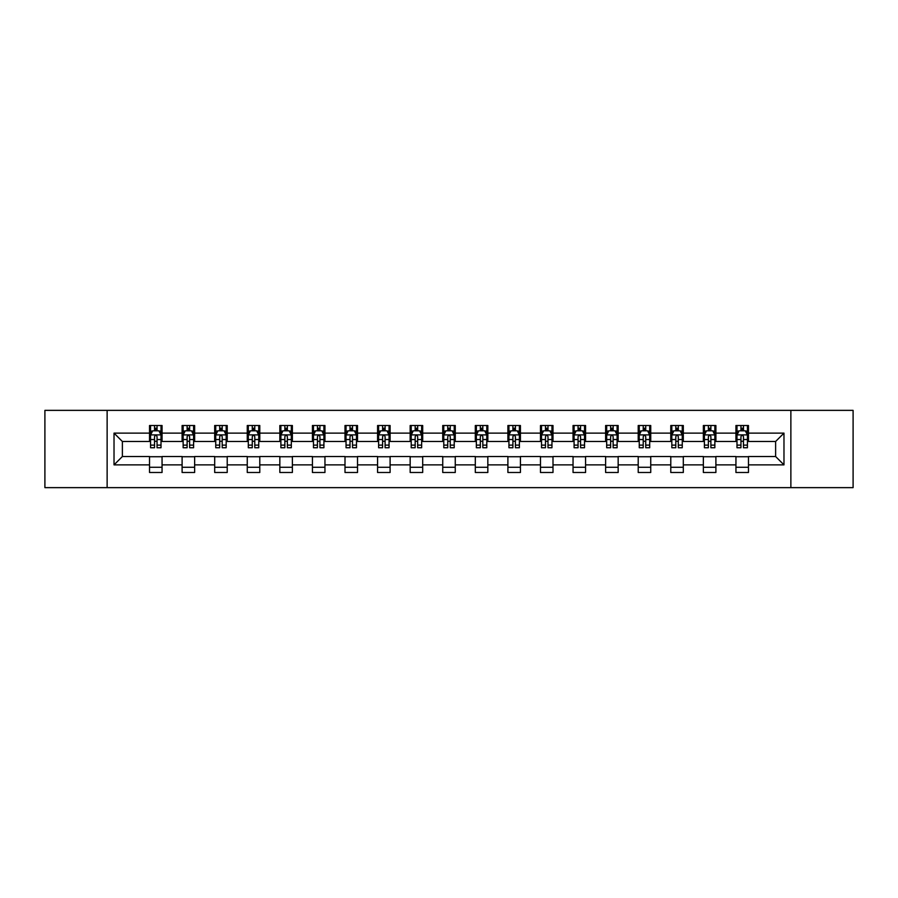 <?xml version="1.0" encoding="UTF-8"?>
<svg xmlns="http://www.w3.org/2000/svg" width="898" height="898" viewBox="0 0 898 898"><rect width="100%" height="100%" fill="white"/><g stroke="black" fill="none" stroke-linecap="round" stroke-linejoin="round"><path stroke-width="1.35" d="M790.869 487.636L853.1 487.636L853.1 410.364L790.869 410.364L790.869 487.636L107.131 487.636L107.131 410.364L44.9 410.364L44.9 487.636L107.131 487.636M790.869 410.364L107.131 410.364M748.472 433.128L748.472 425.506L735.945 425.506L735.945 433.128L715.897 433.128L715.897 425.506L703.359 425.506L703.359 433.128L683.311 433.128L683.311 425.506L670.784 425.506L670.784 433.128L650.736 433.128L650.736 425.506L638.209 425.506L638.209 433.128L618.161 433.128L618.161 425.506L605.622 425.506L605.622 433.128L585.575 433.128L585.575 425.506L573.047 425.506L573.047 433.128L553 433.128L553 425.506L540.473 425.506L540.473 433.128L520.425 433.128L520.425 425.506L507.898 425.506L507.898 433.128L487.839 433.128L487.839 425.506L475.311 425.506L475.311 433.128L455.264 433.128L455.264 425.506L442.736 425.506L442.736 433.128L422.689 433.128L422.689 425.506L410.161 425.506L410.161 433.128L390.102 433.128L390.102 425.506L377.575 425.506L377.575 433.128L357.527 433.128L357.527 425.506L345 425.506L345 433.128L324.953 433.128L324.953 425.506L312.425 425.506L312.425 433.128L292.378 433.128L292.378 425.506L279.839 425.506L279.839 433.128L259.791 433.128L259.791 425.506L247.264 425.506L247.264 433.128L227.216 433.128L227.216 425.506L214.689 425.506L214.689 433.128L194.642 433.128L194.642 425.506L182.103 425.506L182.103 433.128L162.055 433.128L162.055 425.506L149.528 425.506L149.528 433.128L114.024 433.128L114.024 464.872L122.375 456.521L149.528 456.521L149.528 472.494L162.055 472.494L162.055 456.521L182.103 456.521L182.103 472.494L194.642 472.494L194.642 456.521L214.689 456.521L214.689 472.494L227.216 472.494L227.216 456.521L247.264 456.521L247.264 472.494L259.791 472.494L259.791 456.521L279.839 456.521L279.839 472.494L292.378 472.494L292.378 456.521L312.425 456.521L312.425 472.494L324.953 472.494L324.953 456.521L345 456.521L345 472.494L357.527 472.494L357.527 456.521L377.575 456.521L377.575 472.494L390.102 472.494L390.102 456.521L410.161 456.521L410.161 472.494L422.689 472.494L422.689 456.521L442.736 456.521L442.736 472.494L455.264 472.494L455.264 456.521L475.311 456.521L475.311 472.494L487.839 472.494L487.839 456.521L507.898 456.521L507.898 472.494L520.425 472.494L520.425 456.521L540.473 456.521L540.473 472.494L553 472.494L553 456.521L573.047 456.521L573.047 472.494L585.575 472.494L585.575 456.521L605.622 456.521L605.622 472.494L618.161 472.494L618.161 456.521L638.209 456.521L638.209 472.494L650.736 472.494L650.736 456.521L670.784 456.521L670.784 472.494L683.311 472.494L683.311 456.521L703.359 456.521L703.359 472.494L715.897 472.494L715.897 456.521L735.945 456.521L735.945 472.494L748.472 472.494L748.472 456.521L775.625 456.521L775.625 441.479L748.472 441.479L748.472 433.128L783.976 433.128L783.976 464.872L748.472 464.872M735.945 464.872L715.897 464.872M703.359 464.872L683.311 464.872M670.784 464.872L650.736 464.872M638.209 464.872L618.161 464.872M605.622 464.872L585.575 464.872M573.047 464.872L553 464.872M540.473 464.872L520.425 464.872M507.898 464.872L487.839 464.872M475.311 464.872L455.264 464.872M442.736 464.872L422.689 464.872M410.161 464.872L390.102 464.872M377.575 464.872L357.527 464.872M345 464.872L324.953 464.872M312.425 464.872L292.378 464.872M279.839 464.872L259.791 464.872M247.264 464.872L227.216 464.872M214.689 464.872L194.642 464.872M182.103 464.872L162.055 464.872M149.528 464.872L114.024 464.872M735.945 433.128L735.945 441.479L715.897 441.479L715.897 433.128M703.359 433.128L703.359 441.479L683.311 441.479L683.311 433.128M670.784 433.128L670.784 441.479L650.736 441.479L650.736 433.128M638.209 433.128L638.209 441.479L618.161 441.479L618.161 433.128M605.622 433.128L605.622 441.479L585.575 441.479L585.575 433.128M573.047 433.128L573.047 441.479L553 441.479L553 433.128M540.473 433.128L540.473 441.479L520.425 441.479L520.425 433.128M507.898 433.128L507.898 441.479L487.839 441.479L487.839 433.128M475.311 433.128L475.311 441.479L455.264 441.479L455.264 433.128M442.736 433.128L442.736 441.479L422.689 441.479L422.689 433.128M410.161 433.128L410.161 441.479L390.102 441.479L390.102 433.128M377.575 433.128L377.575 441.479L357.527 441.479L357.527 433.128M345 433.128L345 441.479L324.953 441.479L324.953 433.128M312.425 433.128L312.425 441.479L292.378 441.479L292.378 433.128M279.839 433.128L279.839 441.479L259.791 441.479L259.791 433.128M247.264 433.128L247.264 441.479L227.216 441.479L227.216 433.128M214.689 433.128L214.689 441.479L194.642 441.479L194.642 433.128M182.103 433.128L182.103 441.479L162.055 441.479L162.055 433.128M149.528 433.128L149.528 441.479L122.375 441.479L114.024 433.128M122.375 441.479L122.375 456.521M783.976 464.872L775.625 456.521M775.625 441.479L783.976 433.128M149.528 430.726L150.572 430.726M154.535 430.726L157.049 430.726M161.011 430.726L162.055 430.726M149.528 441.277L150.572 441.277M154.535 441.277L157.049 441.277M161.011 441.277L162.055 441.277M149.528 456.723L162.055 456.723M149.528 467.274L162.055 467.274M182.103 456.723L194.642 456.723M182.103 467.274L194.642 467.274M182.103 430.726L183.147 430.726M187.121 430.726L189.624 430.726M193.598 430.726L194.642 430.726M182.103 441.277L183.147 441.277M187.121 441.277L189.624 441.277M193.598 441.277L194.642 441.277M214.689 456.723L227.216 456.723M214.689 467.274L227.216 467.274M214.689 430.726L215.733 430.726M219.696 430.726L222.199 430.726M226.173 430.726L227.216 430.726M214.689 441.277L215.733 441.277M219.696 441.277L222.199 441.277M226.173 441.277L227.216 441.277M247.264 456.723L259.791 456.723M247.264 467.274L259.791 467.274M247.264 430.726L248.308 430.726M252.271 430.726L254.785 430.726M258.747 430.726L259.791 430.726M247.264 441.277L248.308 441.277M252.271 441.277L254.785 441.277M258.747 441.277L259.791 441.277M279.839 456.723L292.378 456.723M279.839 467.274L292.378 467.274M279.839 430.726L280.883 430.726M284.857 430.726L287.36 430.726M291.322 430.726L292.378 430.726M279.839 441.277L280.883 441.277M284.857 441.277L287.36 441.277M291.322 441.277L292.378 441.277M312.425 456.723L324.953 456.723M312.425 467.274L324.953 467.274M312.425 430.726L313.469 430.726M317.432 430.726L319.935 430.726M323.909 430.726L324.953 430.726M312.425 441.277L313.469 441.277M317.432 441.277L319.935 441.277M323.909 441.277L324.953 441.277M345 456.723L357.527 456.723M345 467.274L357.527 467.274M345 430.726L346.044 430.726M350.007 430.726L352.521 430.726M356.484 430.726L357.527 430.726M345 441.277L346.044 441.277M350.007 441.277L352.521 441.277M356.484 441.277L357.527 441.277M377.575 456.723L390.102 456.723M377.575 467.274L390.102 467.274M377.575 430.726L378.619 430.726M382.593 430.726L385.096 430.726M389.059 430.726L390.102 430.726M377.575 441.277L378.619 441.277M382.593 441.277L385.096 441.277M389.059 441.277L390.102 441.277M410.161 456.723L422.689 456.723M410.161 467.274L422.689 467.274M410.161 430.726L411.205 430.726M415.168 430.726L417.671 430.726M421.645 430.726L422.689 430.726M410.161 441.277L411.205 441.277M415.168 441.277L417.671 441.277M421.645 441.277L422.689 441.277M442.736 456.723L455.264 456.723M442.736 467.274L455.264 467.274M442.736 430.726L443.78 430.726M447.743 430.726L450.257 430.726M454.22 430.726L455.264 430.726M442.736 441.277L443.78 441.277M447.743 441.277L450.257 441.277M454.22 441.277L455.264 441.277M475.311 456.723L487.839 456.723M475.311 467.274L487.839 467.274M475.311 430.726L476.355 430.726M480.329 430.726L482.832 430.726M486.795 430.726L487.839 430.726M475.311 441.277L476.355 441.277M480.329 441.277L482.832 441.277M486.795 441.277L487.839 441.277M507.898 456.723L520.425 456.723M507.898 467.274L520.425 467.274M507.898 430.726L508.942 430.726M512.904 430.726L515.407 430.726M519.381 430.726L520.425 430.726M507.898 441.277L508.942 441.277M512.904 441.277L515.407 441.277M519.381 441.277L520.425 441.277M540.473 456.723L553 456.723M540.473 467.274L553 467.274M540.473 430.726L541.516 430.726M545.479 430.726L547.993 430.726M551.956 430.726L553 430.726M540.473 441.277L541.516 441.277M545.479 441.277L547.993 441.277M551.956 441.277L553 441.277M573.047 456.723L585.575 456.723M573.047 467.274L585.575 467.274M573.047 430.726L574.091 430.726M578.065 430.726L580.568 430.726M584.531 430.726L585.575 430.726M573.047 441.277L574.091 441.277M578.065 441.277L580.568 441.277M584.531 441.277L585.575 441.277M605.622 456.723L618.161 456.723M605.622 467.274L618.161 467.274M605.622 430.726L606.678 430.726M610.64 430.726L613.143 430.726M617.117 430.726L618.161 430.726M605.622 441.277L606.678 441.277M610.64 441.277L613.143 441.277M617.117 441.277L618.161 441.277M638.209 456.723L650.736 456.723M638.209 467.274L650.736 467.274M638.209 430.726L639.253 430.726M643.215 430.726L645.729 430.726M649.692 430.726L650.736 430.726M638.209 441.277L639.253 441.277M643.215 441.277L645.729 441.277M649.692 441.277L650.736 441.277M670.784 456.723L683.311 456.723M670.784 467.274L683.311 467.274M670.784 430.726L671.827 430.726M675.801 430.726L678.304 430.726M682.267 430.726L683.311 430.726M670.784 441.277L671.827 441.277M675.801 441.277L678.304 441.277M682.267 441.277L683.311 441.277M703.359 456.723L715.897 456.723M703.359 467.274L715.897 467.274M703.359 430.726L704.402 430.726M708.376 430.726L710.879 430.726M714.853 430.726L715.897 430.726M703.359 441.277L704.402 441.277M708.376 441.277L710.879 441.277M714.853 441.277L715.897 441.277M735.945 456.723L748.472 456.723M735.945 467.274L748.472 467.274M735.945 430.726L736.989 430.726M740.951 430.726L743.465 430.726M747.428 430.726L748.472 430.726M735.945 441.277L736.989 441.277M740.951 441.277L743.465 441.277M747.428 441.277L748.472 441.277M157.049 428.223L154.535 428.223M161.011 445.127L157.049 445.127L157.049 447.743L161.011 447.743L161.011 435.002L158.924 430.827L152.66 430.827L150.572 435.002L150.572 447.743L154.535 447.743L154.535 445.127L150.572 445.127M150.572 435.002L150.572 425.506M161.011 435.002L161.011 425.506M154.535 430.827L154.535 425.506M157.049 425.506L157.049 430.827M157.049 445.127L157.049 436.574C156.207 434.969 155.376 434.969 154.535 436.574L154.535 445.127M189.624 428.223L187.121 428.223M193.598 445.127L189.624 445.127L189.624 447.743L193.598 447.743L193.598 435.002L191.499 430.827L185.235 430.827L183.147 435.002L183.147 447.743L187.121 447.743L187.121 445.127L183.147 445.127M183.147 435.002L183.147 425.506M193.598 435.002L193.598 425.506M187.121 430.827L187.121 425.506M189.624 425.506L189.624 430.827M189.624 445.127L189.624 436.574C188.793 434.969 187.951 434.969 187.121 436.574L187.121 445.127M222.199 428.223L219.696 428.223M226.173 445.127L222.199 445.127L222.199 447.743L226.173 447.743L226.173 435.002L224.085 430.827L217.821 430.827L215.733 435.002L215.733 447.743L219.696 447.743L219.696 445.127L215.733 445.127M215.733 435.002L215.733 425.506M226.173 435.002L226.173 425.506M219.696 430.827L219.696 425.506M222.199 425.506L222.199 430.827M222.199 445.127L222.199 436.574C221.368 434.969 220.538 434.969 219.696 436.574L219.696 445.127M254.785 428.223L252.271 428.223M258.747 445.127L254.785 445.127L254.785 447.743L258.747 447.743L258.747 435.002L256.66 430.827L250.396 430.827L248.308 435.002L248.308 447.743L252.271 447.743L252.271 445.127L248.308 445.127M248.308 435.002L248.308 425.506M258.747 435.002L258.747 425.506M252.271 430.827L252.271 425.506M254.785 425.506L254.785 430.827M254.785 445.127L254.785 436.574C253.943 434.969 253.113 434.969 252.271 436.574L252.271 445.127M287.36 428.223L284.857 428.223M291.322 445.127L287.36 445.127L287.36 447.743L291.322 447.743L291.322 435.002L289.235 430.827L282.971 430.827L280.883 435.002L280.883 447.743L284.857 447.743L284.857 445.127L280.883 445.127M280.883 435.002L280.883 425.506M291.322 435.002L291.322 425.506M284.857 430.827L284.857 425.506M287.36 425.506L287.36 430.827M287.36 445.127L287.36 436.574C286.529 434.969 285.687 434.969 284.857 436.574L284.857 445.127M319.935 428.223L317.432 428.223M323.909 445.127L319.935 445.127L319.935 447.743L323.909 447.743L323.909 435.002L321.821 430.827L315.557 430.827L313.469 435.002L313.469 447.743L317.432 447.743L317.432 445.127L313.469 445.127M313.469 435.002L313.469 425.506M323.909 435.002L323.909 425.506M317.432 430.827L317.432 425.506M319.935 425.506L319.935 430.827M319.935 445.127L319.935 436.574C319.104 434.969 318.274 434.969 317.432 436.574L317.432 445.127M352.521 428.223L350.007 428.223M356.484 445.127L352.521 445.127L352.521 447.743L356.484 447.743L356.484 435.002L354.396 430.827L348.132 430.827L346.044 435.002L346.044 447.743L350.007 447.743L350.007 445.127L346.044 445.127M346.044 435.002L346.044 425.506M356.484 435.002L356.484 425.506M350.007 430.827L350.007 425.506M352.521 425.506L352.521 430.827M352.521 445.127L352.521 436.574C351.679 434.969 350.849 434.969 350.007 436.574L350.007 445.127M385.096 428.223L382.593 428.223M389.059 445.127L385.096 445.127L385.096 447.743L389.059 447.743L389.059 435.002L386.971 430.827L380.707 430.827L378.619 435.002L378.619 447.743L382.593 447.743L382.593 445.127L378.619 445.127M378.619 435.002L378.619 425.506M389.059 435.002L389.059 425.506M382.593 430.827L382.593 425.506M385.096 425.506L385.096 430.827M385.096 445.127L385.096 436.574C384.265 434.969 383.424 434.969 382.593 436.574L382.593 445.127M417.671 428.223L415.168 428.223M421.645 445.127L417.671 445.127L417.671 447.743L421.645 447.743L421.645 435.002L419.557 430.827L413.293 430.827L411.205 435.002L411.205 447.743L415.168 447.743L415.168 445.127L411.205 445.127M411.205 435.002L411.205 425.506M421.645 435.002L421.645 425.506M415.168 430.827L415.168 425.506M417.671 425.506L417.671 430.827M417.671 445.127L417.671 436.574C416.84 434.969 416.01 434.969 415.168 436.574L415.168 445.127M450.257 428.223L447.743 428.223M454.22 445.127L450.257 445.127L450.257 447.743L454.22 447.743L454.22 435.002L452.132 430.827L445.868 430.827L443.78 435.002L443.78 447.743L447.743 447.743L447.743 445.127L443.78 445.127M443.78 435.002L443.78 425.506M454.22 435.002L454.22 425.506M447.743 430.827L447.743 425.506M450.257 425.506L450.257 430.827M450.257 445.127L450.257 436.574C449.415 434.969 448.585 434.969 447.743 436.574L447.743 445.127M482.832 428.223L480.329 428.223M486.795 445.127L482.832 445.127L482.832 447.743L486.795 447.743L486.795 435.002L484.707 430.827L478.443 430.827L476.355 435.002L476.355 447.743L480.329 447.743L480.329 445.127L476.355 445.127M476.355 435.002L476.355 425.506M486.795 435.002L486.795 425.506M480.329 430.827L480.329 425.506M482.832 425.506L482.832 430.827M482.832 445.127L482.832 436.574C482.002 434.969 481.16 434.969 480.329 436.574L480.329 445.127M515.407 428.223L512.904 428.223M519.381 445.127L515.407 445.127L515.407 447.743L519.381 447.743L519.381 435.002L517.293 430.827L511.029 430.827L508.942 435.002L508.942 447.743L512.904 447.743L512.904 445.127L508.942 445.127M508.942 435.002L508.942 425.506M519.381 435.002L519.381 425.506M512.904 430.827L512.904 425.506M515.407 425.506L515.407 430.827M515.407 445.127L515.407 436.574C514.576 434.969 513.746 434.969 512.904 436.574L512.904 445.127M547.993 428.223L545.479 428.223M551.956 445.127L547.993 445.127L547.993 447.743L551.956 447.743L551.956 435.002L549.868 430.827L543.604 430.827L541.516 435.002L541.516 447.743L545.479 447.743L545.479 445.127L541.516 445.127M541.516 435.002L541.516 425.506M551.956 435.002L551.956 425.506M545.479 430.827L545.479 425.506M547.993 425.506L547.993 430.827M547.993 445.127L547.993 436.574C547.151 434.969 546.321 434.969 545.479 436.574L545.479 445.127M580.568 428.223L578.065 428.223M584.531 445.127L580.568 445.127L580.568 447.743L584.531 447.743L584.531 435.002L582.443 430.827L576.179 430.827L574.091 435.002L574.091 447.743L578.065 447.743L578.065 445.127L574.091 445.127M574.091 435.002L574.091 425.506M584.531 435.002L584.531 425.506M578.065 430.827L578.065 425.506M580.568 425.506L580.568 430.827M580.568 445.127L580.568 436.574C579.738 434.969 578.896 434.969 578.065 436.574L578.065 445.127M613.143 428.223L610.64 428.223M617.117 445.127L613.143 445.127L613.143 447.743L617.117 447.743L617.117 435.002L615.029 430.827L608.765 430.827L606.678 435.002L606.678 447.743L610.64 447.743L610.64 445.127L606.678 445.127M606.678 435.002L606.678 425.506M617.117 435.002L617.117 425.506M610.64 430.827L610.64 425.506M613.143 425.506L613.143 430.827M613.143 445.127L613.143 436.574C612.313 434.969 611.482 434.969 610.64 436.574L610.64 445.127M645.729 428.223L643.215 428.223M649.692 445.127L645.729 445.127L645.729 447.743L649.692 447.743L649.692 435.002L647.604 430.827L641.34 430.827L639.253 435.002L639.253 447.743L643.215 447.743L643.215 445.127L639.253 445.127M639.253 435.002L639.253 425.506M649.692 435.002L649.692 425.506M643.215 430.827L643.215 425.506M645.729 425.506L645.729 430.827M645.729 445.127L645.729 436.574C644.887 434.969 644.057 434.969 643.215 436.574L643.215 445.127M678.304 428.223L675.801 428.223M682.267 445.127L678.304 445.127L678.304 447.743L682.267 447.743L682.267 435.002L680.179 430.827L673.915 430.827L671.827 435.002L671.827 447.743L675.801 447.743L675.801 445.127L671.827 445.127M671.827 435.002L671.827 425.506M682.267 435.002L682.267 425.506M675.801 430.827L675.801 425.506M678.304 425.506L678.304 430.827M678.304 445.127L678.304 436.574C677.474 434.969 676.632 434.969 675.801 436.574L675.801 445.127M710.879 428.223L708.376 428.223M714.853 445.127L710.879 445.127L710.879 447.743L714.853 447.743L714.853 435.002L712.765 430.827L706.501 430.827L704.402 435.002L704.402 447.743L708.376 447.743L708.376 445.127L704.402 445.127M704.402 435.002L704.402 425.506M714.853 435.002L714.853 425.506M708.376 430.827L708.376 425.506M710.879 425.506L710.879 430.827M710.879 445.127L710.879 436.574C710.049 434.969 709.207 434.969 708.376 436.574L708.376 445.127M743.465 428.223L740.951 428.223M747.428 445.127L743.465 445.127L743.465 447.743L747.428 447.743L747.428 435.002L745.34 430.827L739.076 430.827L736.989 435.002L736.989 447.743L740.951 447.743L740.951 445.127L736.989 445.127M736.989 435.002L736.989 425.506M747.428 435.002L747.428 425.506M740.951 430.827L740.951 425.506M743.465 425.506L743.465 430.827M743.465 445.127L743.465 436.574C742.624 434.969 741.793 434.969 740.951 436.574L740.951 445.127M160.967 434.901L150.628 434.901M150.572 431.085L152.537 431.085M159.047 431.085L161.011 431.085M154.535 439.526L150.572 439.526M161.011 439.526L157.049 439.526M157.049 429.547L154.535 429.547M193.541 434.901L183.203 434.901M183.147 431.085L185.111 431.085M191.633 431.085L193.598 431.085M187.121 439.526L183.147 439.526M193.598 439.526L189.624 439.526M189.624 429.547L187.121 429.547M226.116 434.901L215.778 434.901M215.733 431.085L217.686 431.085M224.208 431.085L226.173 431.085M219.696 439.526L215.733 439.526M226.173 439.526L222.199 439.526M222.199 429.547L219.696 429.547M258.703 434.901L248.364 434.901M248.308 431.085L250.273 431.085M256.783 431.085L258.747 431.085M252.271 439.526L248.308 439.526M258.747 439.526L254.785 439.526M254.785 429.547L252.271 429.547M291.278 434.901L280.939 434.901M280.883 431.085L282.848 431.085M289.369 431.085L291.322 431.085M284.857 439.526L280.883 439.526M291.322 439.526L287.36 439.526M287.36 429.547L284.857 429.547M323.852 434.901L313.514 434.901M313.469 431.085L315.423 431.085M321.944 431.085L323.909 431.085M317.432 439.526L313.469 439.526M323.909 439.526L319.935 439.526M319.935 429.547L317.432 429.547M356.427 434.901L346.1 434.901M346.044 431.085L348.009 431.085M354.519 431.085L356.484 431.085M350.007 439.526L346.044 439.526M356.484 439.526L352.521 439.526M352.521 429.547L350.007 429.547M389.014 434.901L378.675 434.901M378.619 431.085L380.584 431.085M387.105 431.085L389.059 431.085M382.593 439.526L378.619 439.526M389.059 439.526L385.096 439.526M385.096 429.547L382.593 429.547M421.589 434.901L411.25 434.901M411.205 431.085L413.159 431.085M419.68 431.085L421.645 431.085M415.168 439.526L411.205 439.526M421.645 439.526L417.671 439.526M417.671 429.547L415.168 429.547M454.164 434.901L443.837 434.901M443.78 431.085L445.745 431.085M452.255 431.085L454.22 431.085M447.743 439.526L443.78 439.526M454.22 439.526L450.257 439.526M450.257 429.547L447.743 429.547M486.75 434.901L476.411 434.901M476.355 431.085L478.32 431.085M484.841 431.085L486.795 431.085M480.329 439.526L476.355 439.526M486.795 439.526L482.832 439.526M482.832 429.547L480.329 429.547M519.325 434.901L508.986 434.901M508.942 431.085L510.895 431.085M517.416 431.085L519.381 431.085M512.904 439.526L508.942 439.526M519.381 439.526L515.407 439.526M515.407 429.547L512.904 429.547M551.9 434.901L541.573 434.901M541.516 431.085L543.481 431.085M549.991 431.085L551.956 431.085M545.479 439.526L541.516 439.526M551.956 439.526L547.993 439.526M547.993 429.547L545.479 429.547M584.486 434.901L574.148 434.901M574.091 431.085L576.056 431.085M582.577 431.085L584.531 431.085M578.065 439.526L574.091 439.526M584.531 439.526L580.568 439.526M580.568 429.547L578.065 429.547M617.061 434.901L606.722 434.901M606.678 431.085L608.631 431.085M615.152 431.085L617.117 431.085M610.64 439.526L606.678 439.526M617.117 439.526L613.143 439.526M613.143 429.547L610.64 429.547M649.636 434.901L639.297 434.901M639.253 431.085L641.217 431.085M647.727 431.085L649.692 431.085M643.215 439.526L639.253 439.526M649.692 439.526L645.729 439.526M645.729 429.547L643.215 429.547M682.222 434.901L671.884 434.901M671.827 431.085L673.792 431.085M680.314 431.085L682.267 431.085M675.801 439.526L671.827 439.526M682.267 439.526L678.304 439.526M678.304 429.547L675.801 429.547M714.797 434.901L704.459 434.901M704.402 431.085L706.367 431.085M712.889 431.085L714.853 431.085M708.376 439.526L704.402 439.526M714.853 439.526L710.879 439.526M710.879 429.547L708.376 429.547M747.372 434.901L737.034 434.901M736.989 431.085L738.953 431.085M745.463 431.085L747.428 431.085M740.951 439.526L736.989 439.526M747.428 439.526L743.465 439.526M743.465 429.547L740.951 429.547"/></g></svg>
